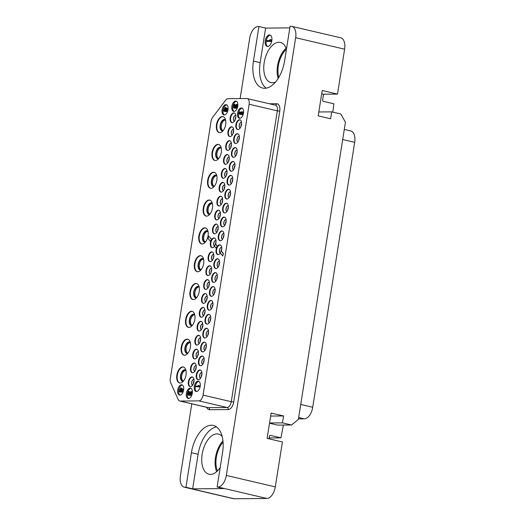 <?xml version="1.0" encoding="UTF-8"?>
<svg xmlns="http://www.w3.org/2000/svg" width="525" height="525" viewBox="0 0 525 525"><rect width="100%" height="100%" fill="white"/><g stroke="black" fill="none" stroke-linecap="round" stroke-linejoin="round"><path stroke-width="0.79" d="M191.789 403.823L180.39 475.821A11.734 6.431 -76.8 0 0 184.275 487.187A11.734 6.431 -76.8 0 0 185.128 487.279L185.948 487.272L191.422 452.721A27.871 15.277 -76.8 0 1 213.353 425.453A27.871 15.277 -76.8 0 1 222.587 452.452L217.114 487.01L217.934 487.003A11.734 6.431 -76.8 0 0 226.321 475.427L295.647 37.715A11.734 6.431 -76.8 0 0 291.762 26.342A11.734 6.431 -76.8 0 0 290.909 26.25L290.089 26.257L284.616 60.815A27.871 15.277 -76.8 0 1 262.677 88.082A27.871 15.277 -76.8 0 1 253.45 61.077L260.137 62.646A27.871 15.277 -76.8 0 0 266.182 88.167M291.762 26.342L340.732 37.813A11.734 6.431 103.2 0 1 344.617 49.179L337.503 94.106L322.212 90.523L318.202 115.868L330.625 118.775L331.715 111.864L318.819 111.976M226.321 475.427L275.29 486.892L282.404 441.971L267.12 438.388L271.13 413.05L283.553 415.958L282.457 422.868L291.539 424.994L298.364 419.429L345.437 122.24L340.797 113.991L331.715 111.864M275.29 486.892A11.734 6.431 103.2 0 1 266.903 498.468L234.098 498.75A11.734 6.431 103.2 0 1 233.244 498.658L184.275 487.187M283.382 425.066L280.967 437.85L270.513 435.402A1.175 0.971 -90.5 0 0 269.377 436.334L268.977 438.828M240.135 98.575L249.716 38.108A11.734 6.431 -76.8 0 1 258.103 26.532L258.923 26.526L253.45 61.077M280.967 437.85L269.122 437.955M291.539 424.994L277.594 425.112L269.522 423.222M283.553 415.958L270.651 416.069M282.457 422.868L269.561 422.979M337.503 94.106L323.558 94.224L321.7 93.785M332.811 112.12L333.874 103.806L323.42 101.358A1.175 0.971 -90.5 0 1 322.645 99.98L323.558 94.224M217.114 487.01L223.801 488.572L192.636 488.841L185.948 487.272M216.536 426.93A27.871 15.277 -76.8 0 0 198.109 454.283L192.636 488.841M222.187 436.511A20.626 11.307 -76.8 0 0 218.393 434.07A20.626 11.307 -76.8 0 0 216.897 433.906A20.626 11.307 -76.8 0 0 202.394 452.911A20.626 11.307 -76.8 0 0 208.989 474.233A20.626 11.307 -76.8 0 0 210.486 474.397A20.626 11.307 -76.8 0 0 220.205 467.493M222.954 440.888A20.626 11.307 -76.8 0 0 216.648 471.667M223.073 442.188A19.215 10.533 -76.8 0 0 217.455 470.905M258.923 26.526L265.611 28.087L289.833 27.884M265.611 28.087L260.137 62.646M286.479 49.028A20.626 11.307 -76.8 0 0 280.422 42.433A20.626 11.307 -76.8 0 0 278.926 42.269A20.626 11.307 -76.8 0 0 264.429 61.274A20.626 11.307 -76.8 0 0 271.018 82.596A20.626 11.307 -76.8 0 0 272.514 82.76A20.626 11.307 -76.8 0 0 275.5 82.09M267.612 46.476A5.867 3.216 -76.8 0 0 271.74 41.075A5.867 3.216 -76.8 0 0 269.863 35.004A5.867 3.216 -76.8 0 0 269.437 34.958A5.867 3.216 -76.8 0 0 265.309 40.366A5.867 3.216 -76.8 0 0 267.186 46.43A5.867 3.216 -76.8 0 0 267.612 46.476M286.145 48.136A20.626 11.307 -76.8 0 0 278.132 78.507M286.447 49.238A19.215 10.533 -76.8 0 0 278.814 77.398M270.322 35.182A5.867 3.216 -76.8 0 0 266.346 40.208A5.867 3.216 -76.8 0 0 267.678 46.476M271.642 41.501L266.214 41.37L266.346 40.51L270.434 40.471L269.837 39.618L270.67 39.605L271.267 40.464L271.13 41.331L266.214 41.37M270.67 39.605L271.845 40.425M271.13 41.331L271.655 41.449M271.267 40.464L271.819 40.596M170.317 378.525A5.867 3.216 -76.8 0 0 170.684 382.699L178.172 399.492A5.867 3.216 -76.8 0 0 179.753 401.002A5.867 3.216 -76.8 0 0 180.18 401.048L198.883 400.89A5.867 3.216 -76.8 0 0 203.077 395.102L249.145 104.252A5.867 3.216 -76.8 0 0 247.203 98.569A5.867 3.216 -76.8 0 0 246.776 98.523L228.067 98.68A5.867 3.216 -76.8 0 0 225.566 100.275L212.73 117.239A5.867 3.216 -76.8 0 0 211.037 121.432L170.317 378.525M180.154 383.047A8.216 4.502 103.2 0 1 179.557 382.981A8.216 4.502 103.2 0 1 176.932 374.489A8.216 4.502 103.2 0 1 182.707 366.923A8.216 4.502 103.2 0 1 183.304 366.988A8.216 4.502 103.2 0 1 185.929 375.48A8.216 4.502 103.2 0 1 180.154 383.047M184.557 355.228A8.216 4.502 103.2 0 1 183.96 355.163A8.216 4.502 103.2 0 1 181.335 346.671A8.216 4.502 103.2 0 1 187.11 339.104A8.216 4.502 103.2 0 1 187.707 339.17A8.216 4.502 103.2 0 1 190.332 347.662A8.216 4.502 103.2 0 1 184.557 355.228M188.967 327.41A8.216 4.502 103.2 0 1 188.37 327.344A8.216 4.502 103.2 0 1 185.745 318.852A8.216 4.502 103.2 0 1 191.52 311.286A8.216 4.502 103.2 0 1 192.117 311.351A8.216 4.502 103.2 0 1 194.742 319.843A8.216 4.502 103.2 0 1 188.967 327.41M193.371 299.591A8.216 4.502 103.2 0 1 192.773 299.526A8.216 4.502 103.2 0 1 190.148 291.034A8.216 4.502 103.2 0 1 195.923 283.467A8.216 4.502 103.2 0 1 196.521 283.533A8.216 4.502 103.2 0 1 199.146 292.025A8.216 4.502 103.2 0 1 193.371 299.591M197.774 271.773A8.216 4.502 103.2 0 1 197.177 271.707A8.216 4.502 103.2 0 1 194.552 263.215A8.216 4.502 103.2 0 1 200.327 255.649A8.216 4.502 103.2 0 1 200.924 255.714A8.216 4.502 103.2 0 1 203.549 264.206A8.216 4.502 103.2 0 1 197.774 271.773M202.184 243.961A8.216 4.502 103.2 0 1 201.587 243.895A8.216 4.502 103.2 0 1 198.962 235.397A8.216 4.502 103.2 0 1 204.737 227.83A8.216 4.502 103.2 0 1 205.334 227.896A8.216 4.502 103.2 0 1 207.959 236.388A8.216 4.502 103.2 0 1 202.184 243.961M206.588 216.143A8.216 4.502 103.2 0 1 205.99 216.077A8.216 4.502 103.2 0 1 203.365 207.585A8.216 4.502 103.2 0 1 209.14 200.012A8.216 4.502 103.2 0 1 209.738 200.077A8.216 4.502 103.2 0 1 212.363 208.569A8.216 4.502 103.2 0 1 206.588 216.143M210.991 188.324A8.216 4.502 103.2 0 1 210.4 188.258A8.216 4.502 103.2 0 1 207.775 179.767A8.216 4.502 103.2 0 1 213.55 172.193A8.216 4.502 103.2 0 1 214.141 172.259A8.216 4.502 103.2 0 1 216.766 180.751A8.216 4.502 103.2 0 1 210.991 188.324M215.401 160.506A8.216 4.502 103.2 0 1 214.804 160.44A8.216 4.502 103.2 0 1 212.179 151.948A8.216 4.502 103.2 0 1 217.954 144.375A8.216 4.502 103.2 0 1 218.551 144.441A8.216 4.502 103.2 0 1 221.176 152.939A8.216 4.502 103.2 0 1 215.401 160.506M219.804 132.687A8.216 4.502 103.2 0 1 219.207 132.622A8.216 4.502 103.2 0 1 216.582 124.13A8.216 4.502 103.2 0 1 222.357 116.563A8.216 4.502 103.2 0 1 222.954 116.629A8.216 4.502 103.2 0 1 225.579 125.121A8.216 4.502 103.2 0 1 219.804 132.687M208.176 256.791A4.987 2.737 103.2 0 1 212.1 251.908A4.987 2.737 103.2 0 1 213.754 256.745A4.987 2.737 103.2 0 1 209.829 261.621A4.987 2.737 103.2 0 1 208.176 256.791M213.905 263.642A4.987 2.737 103.2 0 1 217.829 258.766A4.987 2.737 103.2 0 1 219.483 263.596A4.987 2.737 103.2 0 1 215.558 268.472A4.987 2.737 103.2 0 1 213.905 263.642M205.977 270.67A4.987 2.737 103.2 0 1 209.902 265.788A4.987 2.737 103.2 0 1 211.555 270.624A4.987 2.737 103.2 0 1 207.631 275.5A4.987 2.737 103.2 0 1 205.977 270.67M211.706 277.522A4.987 2.737 103.2 0 1 215.631 272.646A4.987 2.737 103.2 0 1 217.284 277.476A4.987 2.737 103.2 0 1 213.36 282.358A4.987 2.737 103.2 0 1 211.706 277.522M203.779 284.55A4.987 2.737 103.2 0 1 207.703 279.674A4.987 2.737 103.2 0 1 209.357 284.504A4.987 2.737 103.2 0 1 205.433 289.38A4.987 2.737 103.2 0 1 203.779 284.55M209.501 291.46A4.987 2.737 103.2 0 1 213.426 286.584A4.987 2.737 103.2 0 1 215.079 291.414A4.987 2.737 103.2 0 1 211.148 296.29A4.987 2.737 103.2 0 1 209.501 291.46M201.574 298.489A4.987 2.737 103.2 0 1 205.498 293.606A4.987 2.737 103.2 0 1 207.152 298.443A4.987 2.737 103.2 0 1 203.221 303.319A4.987 2.737 103.2 0 1 201.574 298.489M207.303 305.34A4.987 2.737 103.2 0 1 211.227 300.464A4.987 2.737 103.2 0 1 212.881 305.294A4.987 2.737 103.2 0 1 208.95 310.17A4.987 2.737 103.2 0 1 207.303 305.34M199.375 312.368A4.987 2.737 103.2 0 1 203.3 307.486A4.987 2.737 103.2 0 1 204.953 312.322A4.987 2.737 103.2 0 1 201.023 317.198A4.987 2.737 103.2 0 1 199.375 312.368M205.091 319.279A4.987 2.737 103.2 0 1 209.022 314.396A4.987 2.737 103.2 0 1 210.669 319.233A4.987 2.737 103.2 0 1 206.745 324.109A4.987 2.737 103.2 0 1 205.091 319.279M197.177 326.248A4.987 2.737 103.2 0 1 201.101 321.366A4.987 2.737 103.2 0 1 202.755 326.202A4.987 2.737 103.2 0 1 198.824 331.078A4.987 2.737 103.2 0 1 197.177 326.248M202.893 333.158A4.987 2.737 103.2 0 1 206.824 328.283A4.987 2.737 103.2 0 1 208.471 333.113A4.987 2.737 103.2 0 1 204.547 337.988A4.987 2.737 103.2 0 1 202.893 333.158M194.965 340.187A4.987 2.737 103.2 0 1 198.896 335.304A4.987 2.737 103.2 0 1 200.543 340.141A4.987 2.737 103.2 0 1 196.619 345.017A4.987 2.737 103.2 0 1 194.965 340.187M200.694 347.038A4.987 2.737 103.2 0 1 204.625 342.162A4.987 2.737 103.2 0 1 206.273 346.992A4.987 2.737 103.2 0 1 202.348 351.868A4.987 2.737 103.2 0 1 200.694 347.038M192.767 354.067A4.987 2.737 103.2 0 1 196.698 349.184A4.987 2.737 103.2 0 1 198.345 354.021A4.987 2.737 103.2 0 1 194.421 358.897A4.987 2.737 103.2 0 1 192.767 354.067M198.496 360.918A4.987 2.737 103.2 0 1 202.427 356.042A4.987 2.737 103.2 0 1 204.074 360.872A4.987 2.737 103.2 0 1 200.15 365.748A4.987 2.737 103.2 0 1 198.496 360.918M190.568 367.946A4.987 2.737 103.2 0 1 194.499 363.064A4.987 2.737 103.2 0 1 196.147 367.9A4.987 2.737 103.2 0 1 192.222 372.776A4.987 2.737 103.2 0 1 190.568 367.946M196.291 374.857A4.987 2.737 103.2 0 1 200.215 369.974A4.987 2.737 103.2 0 1 201.869 374.811A4.987 2.737 103.2 0 1 197.945 379.687A4.987 2.737 103.2 0 1 196.291 374.857M188.37 381.826A4.987 2.737 103.2 0 1 192.301 376.95A4.987 2.737 103.2 0 1 193.948 381.78A4.987 2.737 103.2 0 1 190.024 386.656A4.987 2.737 103.2 0 1 188.37 381.826M218.302 235.882A4.987 2.737 103.2 0 1 222.226 231.007A4.987 2.737 103.2 0 1 223.88 235.837A4.987 2.737 103.2 0 1 219.955 240.713A4.987 2.737 103.2 0 1 218.302 235.882M212.579 228.972A4.987 2.737 103.2 0 1 216.51 224.09A4.987 2.737 103.2 0 1 218.157 228.926A4.987 2.737 103.2 0 1 214.233 233.802A4.987 2.737 103.2 0 1 212.579 228.972M220.5 222.003A4.987 2.737 103.2 0 1 224.424 217.12A4.987 2.737 103.2 0 1 226.078 221.957A4.987 2.737 103.2 0 1 222.154 226.833A4.987 2.737 103.2 0 1 220.5 222.003M214.777 215.093A4.987 2.737 103.2 0 1 218.708 210.21A4.987 2.737 103.2 0 1 220.356 215.047A4.987 2.737 103.2 0 1 216.431 219.923A4.987 2.737 103.2 0 1 214.777 215.093M222.705 208.064A4.987 2.737 103.2 0 1 226.636 203.188A4.987 2.737 103.2 0 1 228.283 208.018A4.987 2.737 103.2 0 1 224.359 212.894A4.987 2.737 103.2 0 1 222.705 208.064M216.989 201.154A4.987 2.737 103.2 0 1 220.913 196.278A4.987 2.737 103.2 0 1 222.567 201.108A4.987 2.737 103.2 0 1 218.643 205.984A4.987 2.737 103.2 0 1 216.989 201.154M224.903 194.184A4.987 2.737 103.2 0 1 228.834 189.308A4.987 2.737 103.2 0 1 230.482 194.138A4.987 2.737 103.2 0 1 226.557 199.014A4.987 2.737 103.2 0 1 224.903 194.184M219.188 187.274A4.987 2.737 103.2 0 1 223.112 182.392A4.987 2.737 103.2 0 1 224.766 187.228A4.987 2.737 103.2 0 1 220.841 192.104A4.987 2.737 103.2 0 1 219.188 187.274M227.115 180.246A4.987 2.737 103.2 0 1 231.039 175.37A4.987 2.737 103.2 0 1 232.693 180.2A4.987 2.737 103.2 0 1 228.769 185.082A4.987 2.737 103.2 0 1 227.115 180.246M221.386 173.394A4.987 2.737 103.2 0 1 225.31 168.512A4.987 2.737 103.2 0 1 226.964 173.348A4.987 2.737 103.2 0 1 223.033 178.224A4.987 2.737 103.2 0 1 221.386 173.394M229.313 166.366A4.987 2.737 103.2 0 1 233.238 161.49A4.987 2.737 103.2 0 1 234.892 166.32A4.987 2.737 103.2 0 1 230.967 171.196A4.987 2.737 103.2 0 1 229.313 166.366M223.591 159.456A4.987 2.737 103.2 0 1 227.515 154.58A4.987 2.737 103.2 0 1 229.169 159.41A4.987 2.737 103.2 0 1 225.245 164.286A4.987 2.737 103.2 0 1 223.591 159.456M231.512 152.486A4.987 2.737 103.2 0 1 235.436 147.61A4.987 2.737 103.2 0 1 237.09 152.44A4.987 2.737 103.2 0 1 233.166 157.316A4.987 2.737 103.2 0 1 231.512 152.486M225.789 145.576A4.987 2.737 103.2 0 1 229.714 140.7A4.987 2.737 103.2 0 1 231.368 145.53A4.987 2.737 103.2 0 1 227.443 150.406A4.987 2.737 103.2 0 1 225.789 145.576M233.71 138.607A4.987 2.737 103.2 0 1 237.635 133.724A4.987 2.737 103.2 0 1 239.288 138.561A4.987 2.737 103.2 0 1 235.364 143.437A4.987 2.737 103.2 0 1 233.71 138.607M227.988 131.696A4.987 2.737 103.2 0 1 231.912 126.814A4.987 2.737 103.2 0 1 233.566 131.65A4.987 2.737 103.2 0 1 229.642 136.526A4.987 2.737 103.2 0 1 227.988 131.696M235.915 124.668A4.987 2.737 103.2 0 1 239.84 119.792A4.987 2.737 103.2 0 1 241.493 124.622A4.987 2.737 103.2 0 1 237.569 129.498A4.987 2.737 103.2 0 1 235.915 124.668M230.186 117.817A4.987 2.737 103.2 0 1 234.111 112.934A4.987 2.737 103.2 0 1 235.764 117.771A4.987 2.737 103.2 0 1 231.84 122.647A4.987 2.737 103.2 0 1 230.186 117.817M233.979 111.457A5.283 2.894 -76.8 0 0 237.694 106.595A5.283 2.894 -76.8 0 0 236.007 101.135A5.283 2.894 -76.8 0 0 235.62 101.089A5.283 2.894 -76.8 0 0 231.906 105.958A5.283 2.894 -76.8 0 0 233.599 111.412A5.283 2.894 -76.8 0 0 233.979 111.457M224.247 114.988A5.283 2.894 -76.8 0 0 227.962 110.125A5.283 2.894 -76.8 0 0 226.268 104.665A5.283 2.894 -76.8 0 0 225.888 104.626A5.283 2.894 -76.8 0 0 222.173 109.489A5.283 2.894 -76.8 0 0 223.86 114.949A5.283 2.894 -76.8 0 0 224.247 114.988M239.708 118.309A5.283 2.894 -76.8 0 0 243.423 113.446A5.283 2.894 -76.8 0 0 241.736 107.986A5.283 2.894 -76.8 0 0 241.349 107.94A5.283 2.894 -76.8 0 0 237.641 112.809A5.283 2.894 -76.8 0 0 239.328 118.269A5.283 2.894 -76.8 0 0 239.708 118.309M188.514 398.508A5.283 2.894 -76.8 0 0 192.229 393.638A5.283 2.894 -76.8 0 0 190.542 388.178A5.283 2.894 -76.8 0 0 190.155 388.139A5.283 2.894 -76.8 0 0 186.447 393.002A5.283 2.894 -76.8 0 0 188.134 398.462A5.283 2.894 -76.8 0 0 188.514 398.508M196.435 391.538A5.283 2.894 -76.8 0 0 200.15 386.669A5.283 2.894 -76.8 0 0 198.457 381.209A5.283 2.894 -76.8 0 0 198.076 381.17A5.283 2.894 -76.8 0 0 194.362 386.033A5.283 2.894 -76.8 0 0 196.048 391.492A5.283 2.894 -76.8 0 0 196.435 391.538M179.878 395.128A5.283 2.894 -76.8 0 0 183.593 390.265A5.283 2.894 -76.8 0 0 181.899 384.805A5.283 2.894 -76.8 0 0 181.519 384.759A5.283 2.894 -76.8 0 0 177.804 389.629A5.283 2.894 -76.8 0 0 179.491 395.089A5.283 2.894 -76.8 0 0 179.878 395.128M214.574 246.304A4.987 2.737 103.2 0 1 212.034 247.682A4.987 2.737 103.2 0 1 210.381 242.852A4.987 2.737 103.2 0 1 210.709 241.487L210.473 241.428A4.987 2.737 103.2 0 1 211.444 239.426L208.537 235.974L208.117 238.632L210.473 241.428M220.343 253.148A4.987 2.737 103.2 0 1 217.757 254.592A4.987 2.737 103.2 0 1 216.103 249.762A4.987 2.737 103.2 0 1 216.457 248.312L216.221 248.253A4.987 2.737 103.2 0 1 217.206 246.271L215.394 244.118A4.987 2.737 103.2 0 1 214.423 246.12L216.221 248.253M222.731 255.983L223.394 253.385L221.143 250.943A4.987 2.737 103.2 0 1 220.192 252.965L222.731 255.983L223.151 253.332L221.143 250.943M208.537 235.974L211.68 239.479A4.987 2.737 103.2 0 1 214.312 237.976A4.987 2.737 103.2 0 1 215.959 242.806A4.987 2.737 103.2 0 1 215.631 244.171L217.448 246.323A4.987 2.737 103.2 0 1 220.027 244.886A4.987 2.737 103.2 0 1 221.681 249.716A4.987 2.737 103.2 0 1 221.379 250.996M179.799 383.027A8.216 4.502 103.2 0 1 177.457 374.384A8.216 4.502 103.2 0 1 183.186 367.034A8.216 4.502 -76.8 0 1 183.54 367.054M185.889 370.191A5.867 3.216 -76.8 0 0 184.728 369.784A5.867 3.216 103.2 0 0 180.534 375.572A5.867 3.216 103.2 0 0 182.903 381.301A5.867 3.216 -76.8 0 0 183.297 381.262M186.04 370.886A5.427 2.973 -76.8 0 0 185.056 370.256A5.427 2.973 -76.8 0 0 184.662 370.217A5.427 2.973 103.2 0 0 180.843 375.217A5.427 2.973 103.2 0 0 182.582 380.828A5.427 2.973 103.2 0 0 182.976 380.868A5.427 2.973 -76.8 0 0 183.743 380.704M183.074 380.868A5.427 2.973 103.2 0 1 181.88 375.086A5.427 2.973 103.2 0 1 185.515 370.447M298.449 418.884L304.336 418.832A11.734 6.431 -76.8 0 0 312.723 407.262L354.683 142.327A11.734 6.431 -76.8 0 0 350.798 130.961L344.295 129.439M231.453 144.749A2.789 1.529 103.2 0 0 230.843 146.462A2.789 1.529 -76.8 0 0 230.797 147.551M231.42 143.358A2.789 1.529 103.2 0 0 231.368 143.345A2.789 1.529 103.2 0 0 229.169 146.068A2.789 1.529 -76.8 0 0 230.094 148.772A2.789 1.529 -76.8 0 0 230.153 148.778M231.4 143.2A2.933 1.608 103.2 0 0 229.09 146.068A2.933 1.608 -76.8 0 0 230.062 148.91M229.95 140.772A4.987 2.737 103.2 0 0 226.268 145.688A4.987 2.737 -76.8 0 0 227.686 150.445M233.651 130.869A2.789 1.529 103.2 0 0 233.041 132.582A2.789 1.529 -76.8 0 0 232.995 133.672M233.618 129.478A2.789 1.529 103.2 0 0 233.566 129.465A2.789 1.529 103.2 0 0 231.368 132.188A2.789 1.529 -76.8 0 0 232.293 134.892A2.789 1.529 -76.8 0 0 232.352 134.899M233.599 129.321A2.933 1.608 103.2 0 0 231.289 132.188A2.933 1.608 -76.8 0 0 232.26 135.03M232.148 126.893A4.987 2.737 103.2 0 0 228.467 131.808A4.987 2.737 -76.8 0 0 229.884 136.566M227.049 172.567A2.789 1.529 103.2 0 0 226.439 174.28A2.789 1.529 -76.8 0 0 226.393 175.37M227.017 171.176A2.789 1.529 103.2 0 0 226.957 171.163A2.789 1.529 103.2 0 0 224.766 173.887A2.789 1.529 -76.8 0 0 225.691 176.59A2.789 1.529 -76.8 0 0 225.743 176.597M226.997 171.019A2.933 1.608 103.2 0 0 224.68 173.887A2.933 1.608 -76.8 0 0 225.658 176.728M225.547 168.591A4.987 2.737 103.2 0 0 221.865 173.506A4.987 2.737 -76.8 0 0 223.282 178.264M229.254 158.629A2.789 1.529 103.2 0 0 228.644 160.342A2.789 1.529 -76.8 0 0 228.598 161.431M229.222 157.237A2.789 1.529 103.2 0 0 229.169 157.224A2.789 1.529 103.2 0 0 226.971 159.948A2.789 1.529 -76.8 0 0 227.896 162.652A2.789 1.529 -76.8 0 0 227.955 162.658M229.202 157.08A2.933 1.608 103.2 0 0 226.892 159.948A2.933 1.608 -76.8 0 0 227.863 162.796M227.752 154.652A4.987 2.737 103.2 0 0 224.07 159.567A4.987 2.737 -76.8 0 0 225.488 164.325M218.249 228.145A2.789 1.529 103.2 0 0 217.632 229.858A2.789 1.529 -76.8 0 0 217.593 230.948M218.216 226.754A2.789 1.529 103.2 0 0 218.157 226.741A2.789 1.529 103.2 0 0 215.965 229.464A2.789 1.529 -76.8 0 0 216.884 232.168A2.789 1.529 -76.8 0 0 216.943 232.175M218.19 226.597A2.933 1.608 103.2 0 0 215.88 229.464A2.933 1.608 -76.8 0 0 216.851 232.306M216.74 224.168A4.987 2.737 103.2 0 0 213.058 229.084A4.987 2.737 -76.8 0 0 214.476 233.842M220.448 214.266A2.789 1.529 103.2 0 0 219.831 215.978A2.789 1.529 -76.8 0 0 219.791 217.068M220.415 212.874A2.789 1.529 103.2 0 0 220.356 212.861A2.789 1.529 103.2 0 0 218.164 215.585A2.789 1.529 -76.8 0 0 219.082 218.288A2.789 1.529 -76.8 0 0 219.142 218.295M220.388 212.717A2.933 1.608 103.2 0 0 218.078 215.585A2.933 1.608 -76.8 0 0 219.05 218.426M218.938 210.289A4.987 2.737 103.2 0 0 215.257 215.204A4.987 2.737 -76.8 0 0 216.674 219.962M209.442 283.723A2.789 1.529 103.2 0 0 208.832 285.436A2.789 1.529 -76.8 0 0 208.786 286.525M209.409 282.332A2.789 1.529 103.2 0 0 209.35 282.319A2.789 1.529 103.2 0 0 207.158 285.042A2.789 1.529 -76.8 0 0 208.084 287.746A2.789 1.529 -76.8 0 0 208.143 287.752M209.39 282.174A2.933 1.608 103.2 0 0 207.08 285.042A2.933 1.608 -76.8 0 0 208.051 287.884M207.939 279.746A4.987 2.737 103.2 0 0 204.258 284.662A4.987 2.737 -76.8 0 0 205.675 289.419M211.641 269.843A2.789 1.529 103.2 0 0 211.03 271.556A2.789 1.529 -76.8 0 0 210.984 272.646M211.608 268.452A2.789 1.529 103.2 0 0 211.549 268.439A2.789 1.529 103.2 0 0 209.357 271.162A2.789 1.529 -76.8 0 0 210.282 273.866A2.789 1.529 -76.8 0 0 210.341 273.873M211.588 268.295A2.933 1.608 103.2 0 0 209.278 271.162A2.933 1.608 -76.8 0 0 210.249 274.004M210.138 265.867A4.987 2.737 103.2 0 0 206.456 270.782A4.987 2.737 -76.8 0 0 207.874 275.54M200.635 339.36A2.789 1.529 103.2 0 0 200.018 341.073A2.789 1.529 -76.8 0 0 199.979 342.162M200.602 337.969A2.789 1.529 103.2 0 0 200.543 337.949A2.789 1.529 103.2 0 0 198.345 340.679A2.789 1.529 -76.8 0 0 199.27 343.376A2.789 1.529 -76.8 0 0 199.329 343.389M200.576 337.811A2.933 1.608 103.2 0 0 198.266 340.679A2.933 1.608 -76.8 0 0 199.238 343.521M199.126 335.383A4.987 2.737 103.2 0 0 195.444 340.298A4.987 2.737 -76.8 0 0 196.862 345.056M202.84 325.421A2.789 1.529 103.2 0 0 202.23 327.134A2.789 1.529 -76.8 0 0 202.184 328.223M202.808 324.03A2.789 1.529 103.2 0 0 202.748 324.017A2.789 1.529 103.2 0 0 200.557 326.74A2.789 1.529 -76.8 0 0 201.475 329.444A2.789 1.529 -76.8 0 0 201.534 329.451M202.788 323.873A2.933 1.608 103.2 0 0 200.471 326.74A2.933 1.608 -76.8 0 0 201.449 329.582M201.338 321.444A4.987 2.737 103.2 0 0 197.656 326.36A4.987 2.737 -76.8 0 0 199.067 331.118M196.238 367.119A2.789 1.529 103.2 0 0 195.622 368.832A2.789 1.529 -76.8 0 0 195.582 369.922M196.206 365.728A2.789 1.529 103.2 0 0 196.147 365.715A2.789 1.529 103.2 0 0 193.948 368.438A2.789 1.529 -76.8 0 0 194.873 371.142A2.789 1.529 -76.8 0 0 194.933 371.149M196.179 365.571A2.933 1.608 103.2 0 0 193.869 368.438A2.933 1.608 -76.8 0 0 194.841 371.28M194.729 363.142A4.987 2.737 103.2 0 0 191.048 368.058A4.987 2.737 -76.8 0 0 192.465 372.816M198.437 353.24A2.789 1.529 103.2 0 0 197.82 354.952A2.789 1.529 -76.8 0 0 197.781 356.042M198.404 351.848A2.789 1.529 103.2 0 0 198.345 351.835A2.789 1.529 103.2 0 0 196.147 354.559A2.789 1.529 -76.8 0 0 197.072 357.262A2.789 1.529 -76.8 0 0 197.131 357.269M198.378 351.691A2.933 1.608 103.2 0 0 196.068 354.559A2.933 1.608 -76.8 0 0 197.039 357.4M196.927 349.263A4.987 2.737 103.2 0 0 193.246 354.178A4.987 2.737 -76.8 0 0 194.663 358.936M187.484 353.049A5.427 2.973 103.2 0 1 186.283 347.268A5.427 2.973 103.2 0 1 189.925 342.628M188.147 352.885A5.427 2.973 -76.8 0 1 187.379 353.056A5.427 2.973 103.2 0 1 186.985 353.01A5.427 2.973 103.2 0 1 185.253 347.399A5.427 2.973 103.2 0 1 189.066 342.398A5.427 2.973 -76.8 0 1 189.459 342.444A5.427 2.973 -76.8 0 1 190.444 343.068M187.701 353.443A5.867 3.216 -76.8 0 1 187.313 353.483A5.867 3.216 103.2 0 1 184.944 347.753A5.867 3.216 103.2 0 1 189.138 341.965A5.867 3.216 -76.8 0 1 190.293 342.372M184.203 355.208A8.216 4.502 103.2 0 1 181.86 346.566A8.216 4.502 103.2 0 1 187.589 339.216A8.216 4.502 -76.8 0 1 187.943 339.235M191.887 325.231A5.427 2.973 103.2 0 1 190.687 319.456A5.427 2.973 103.2 0 1 194.329 314.81M192.55 325.067A5.427 2.973 -76.8 0 1 191.789 325.238A5.427 2.973 103.2 0 1 191.395 325.192A5.427 2.973 103.2 0 1 189.656 319.581A5.427 2.973 103.2 0 1 193.476 314.58A5.427 2.973 -76.8 0 1 193.869 314.626A5.427 2.973 -76.8 0 1 194.854 315.249M192.111 325.625A5.867 3.216 -76.8 0 1 191.717 325.664A5.867 3.216 103.2 0 1 189.348 319.935A5.867 3.216 103.2 0 1 193.541 314.147A5.867 3.216 -76.8 0 1 194.703 314.554M188.613 327.39A8.216 4.502 103.2 0 1 186.263 318.747A8.216 4.502 103.2 0 1 191.999 311.397A8.216 4.502 -76.8 0 1 192.347 311.417M196.291 297.412A5.427 2.973 103.2 0 1 195.097 291.637A5.427 2.973 103.2 0 1 198.732 286.991M196.96 297.248A5.427 2.973 -76.8 0 1 196.192 297.419A5.427 2.973 103.2 0 1 195.799 297.373A5.427 2.973 103.2 0 1 194.066 291.762A5.427 2.973 103.2 0 1 197.879 286.762A5.427 2.973 -76.8 0 1 198.273 286.808A5.427 2.973 -76.8 0 1 199.257 287.431M196.514 297.806A5.867 3.216 -76.8 0 1 196.127 297.852A5.867 3.216 103.2 0 1 193.758 292.117A5.867 3.216 103.2 0 1 197.951 286.328A5.867 3.216 -76.8 0 1 199.106 286.735M193.016 299.572A8.216 4.502 103.2 0 1 190.673 290.929A8.216 4.502 103.2 0 1 196.402 283.579A8.216 4.502 -76.8 0 1 196.757 283.598M200.701 269.594A5.427 2.973 103.2 0 1 199.5 263.819A5.427 2.973 103.2 0 1 203.142 259.173M201.364 269.43A5.427 2.973 -76.8 0 1 200.596 269.601A5.427 2.973 103.2 0 1 200.202 269.555A5.427 2.973 103.2 0 1 198.47 263.944A5.427 2.973 103.2 0 1 202.282 258.943A5.427 2.973 -76.8 0 1 202.676 258.989A5.427 2.973 -76.8 0 1 203.661 259.613M200.924 269.988A5.867 3.216 -76.8 0 1 200.53 270.034A5.867 3.216 103.2 0 1 198.161 264.298A5.867 3.216 103.2 0 1 202.355 258.51A5.867 3.216 -76.8 0 1 203.516 258.917M197.42 271.753A8.216 4.502 103.2 0 1 195.077 263.11A8.216 4.502 103.2 0 1 200.806 255.76A8.216 4.502 -76.8 0 1 201.16 255.78M205.104 241.776A5.427 2.973 103.2 0 1 203.91 236.001A5.427 2.973 103.2 0 1 207.546 231.354M205.767 241.612A5.427 2.973 -76.8 0 1 205.006 241.782A5.427 2.973 103.2 0 1 204.612 241.736A5.427 2.973 103.2 0 1 202.873 236.125A5.427 2.973 103.2 0 1 206.692 231.125A5.427 2.973 -76.8 0 1 207.086 231.171A5.427 2.973 -76.8 0 1 208.071 231.794M205.327 242.169A5.867 3.216 -76.8 0 1 204.934 242.215A5.867 3.216 103.2 0 1 202.565 236.48A5.867 3.216 103.2 0 1 206.758 230.692A5.867 3.216 -76.8 0 1 207.92 231.098M201.83 243.935A8.216 4.502 103.2 0 1 199.48 235.292A8.216 4.502 103.2 0 1 205.216 227.942A8.216 4.502 -76.8 0 1 205.57 227.968M209.508 213.957A5.427 2.973 103.2 0 1 208.313 208.182A5.427 2.973 103.2 0 1 211.949 203.536M210.177 213.793A5.427 2.973 -76.8 0 1 209.409 213.964A5.427 2.973 103.2 0 1 209.016 213.918A5.427 2.973 103.2 0 1 207.283 208.307A5.427 2.973 103.2 0 1 211.096 203.306A5.427 2.973 -76.8 0 1 211.49 203.352A5.427 2.973 -76.8 0 1 212.474 203.976M209.731 214.351A5.867 3.216 -76.8 0 1 209.344 214.397A5.867 3.216 103.2 0 1 206.975 208.661A5.867 3.216 103.2 0 1 211.168 202.88A5.867 3.216 -76.8 0 1 212.323 203.287M206.233 216.116A8.216 4.502 103.2 0 1 203.89 207.473A8.216 4.502 103.2 0 1 209.619 200.123A8.216 4.502 -76.8 0 1 209.974 200.15M213.918 186.145A5.427 2.973 103.2 0 1 212.717 180.364A5.427 2.973 103.2 0 1 216.359 175.718M214.581 185.981A5.427 2.973 -76.8 0 1 213.813 186.145A5.427 2.973 103.2 0 1 213.419 186.099A5.427 2.973 103.2 0 1 211.687 180.488A5.427 2.973 103.2 0 1 215.506 175.488A5.427 2.973 -76.8 0 1 215.9 175.534A5.427 2.973 -76.8 0 1 216.884 176.164M214.141 186.532A5.867 3.216 -76.8 0 1 213.747 186.578A5.867 3.216 103.2 0 1 211.378 180.849A5.867 3.216 103.2 0 1 215.572 175.061A5.867 3.216 -76.8 0 1 216.733 175.468M210.637 188.298A8.216 4.502 103.2 0 1 208.294 179.655A8.216 4.502 103.2 0 1 214.023 172.305A8.216 4.502 -76.8 0 1 214.377 172.331M218.321 158.327A5.427 2.973 103.2 0 1 217.127 152.545A5.427 2.973 103.2 0 1 220.762 147.899M218.991 158.163A5.427 2.973 -76.8 0 1 218.223 158.327A5.427 2.973 103.2 0 1 217.829 158.287A5.427 2.973 103.2 0 1 216.097 152.677A5.427 2.973 103.2 0 1 219.909 147.676A5.427 2.973 -76.8 0 1 220.303 147.715A5.427 2.973 -76.8 0 1 221.287 148.345M218.544 158.714A5.867 3.216 -76.8 0 1 218.151 158.76A5.867 3.216 103.2 0 1 215.782 153.031A5.867 3.216 103.2 0 1 219.975 147.243A5.867 3.216 -76.8 0 1 221.137 147.65M215.047 160.486A8.216 4.502 103.2 0 1 212.704 151.837A8.216 4.502 103.2 0 1 218.433 144.493A8.216 4.502 -76.8 0 1 218.787 144.513M222.731 130.508A5.427 2.973 103.2 0 1 221.53 124.727A5.427 2.973 103.2 0 1 225.173 120.081M223.394 130.344A5.427 2.973 -76.8 0 1 222.626 130.508A5.427 2.973 103.2 0 1 222.232 130.469A5.427 2.973 103.2 0 1 220.5 124.858A5.427 2.973 103.2 0 1 224.313 119.857A5.427 2.973 -76.8 0 1 224.707 119.897A5.427 2.973 -76.8 0 1 225.691 120.527M222.954 130.902A5.867 3.216 -76.8 0 1 222.561 130.942A5.867 3.216 103.2 0 1 220.192 125.213A5.867 3.216 103.2 0 1 224.385 119.424A5.867 3.216 -76.8 0 1 225.54 119.831M219.45 132.667A8.216 4.502 103.2 0 1 217.107 124.018A8.216 4.502 103.2 0 1 222.836 116.675A8.216 4.502 -76.8 0 1 223.191 116.694M221.767 248.935A2.789 1.529 103.2 0 0 221.156 250.648A2.789 1.529 -76.8 0 0 221.11 251.042M221.734 247.544A2.789 1.529 103.2 0 0 221.681 247.531A2.789 1.529 103.2 0 0 219.483 250.254A2.789 1.529 -76.8 0 0 220.238 252.899M221.714 247.387A2.933 1.608 103.2 0 0 219.404 250.254A2.933 1.608 -76.8 0 0 220.277 253.07M220.264 244.958A4.987 2.737 103.2 0 0 216.582 249.874A4.987 2.737 -76.8 0 0 218 254.632M215.631 244.171L215.394 244.118A2.789 1.529 -76.8 0 1 215.434 243.738A2.789 1.529 103.2 0 1 216.051 242.025M214.541 238.048A4.987 2.737 103.2 0 0 210.86 242.963A4.987 2.737 -76.8 0 0 212.277 247.721M214.436 246.107A2.933 1.608 -76.8 0 1 213.682 243.344A2.933 1.608 103.2 0 1 215.992 240.476M214.515 245.989A2.789 1.529 -76.8 0 1 213.767 243.344A2.789 1.529 103.2 0 1 215.959 240.621A2.789 1.529 103.2 0 1 216.018 240.634M213.839 255.964A2.789 1.529 103.2 0 0 213.229 257.677A2.789 1.529 -76.8 0 0 213.183 258.766M213.806 254.573A2.789 1.529 103.2 0 0 213.747 254.559A2.789 1.529 103.2 0 0 211.555 257.283A2.789 1.529 -76.8 0 0 212.481 259.987A2.789 1.529 -76.8 0 0 212.54 259.993M213.787 254.415A2.933 1.608 103.2 0 0 211.477 257.283A2.933 1.608 -76.8 0 0 212.448 260.124M212.336 251.987A4.987 2.737 103.2 0 0 208.655 256.902A4.987 2.737 -76.8 0 0 210.072 261.66M219.568 262.815A2.789 1.529 103.2 0 0 218.958 264.528A2.789 1.529 -76.8 0 0 218.912 265.617M219.535 261.424A2.789 1.529 103.2 0 0 219.483 261.411A2.789 1.529 103.2 0 0 217.284 264.134A2.789 1.529 -76.8 0 0 218.21 266.838A2.789 1.529 -76.8 0 0 218.269 266.851M219.516 261.266A2.933 1.608 103.2 0 0 217.206 264.134A2.933 1.608 -76.8 0 0 218.177 266.982M218.065 258.838A4.987 2.737 103.2 0 0 214.384 263.753A4.987 2.737 -76.8 0 0 215.801 268.511M217.37 276.695A2.789 1.529 103.2 0 0 216.759 278.408A2.789 1.529 -76.8 0 0 216.713 279.497M217.337 275.303A2.789 1.529 103.2 0 0 217.284 275.29A2.789 1.529 103.2 0 0 215.086 278.014A2.789 1.529 -76.8 0 0 216.011 280.717A2.789 1.529 -76.8 0 0 216.07 280.731M217.317 275.146A2.933 1.608 103.2 0 0 215.007 278.014A2.933 1.608 -76.8 0 0 215.978 280.862M215.867 272.718A4.987 2.737 103.2 0 0 212.185 277.633A4.987 2.737 -76.8 0 0 213.603 282.391M215.165 290.633A2.789 1.529 103.2 0 0 214.554 292.346A2.789 1.529 -76.8 0 0 214.508 293.436M215.132 289.242A2.789 1.529 103.2 0 0 215.073 289.229A2.789 1.529 103.2 0 0 212.881 291.952A2.789 1.529 -76.8 0 0 213.8 294.656A2.789 1.529 -76.8 0 0 213.859 294.663M215.112 289.085A2.933 1.608 103.2 0 0 212.796 291.952A2.933 1.608 -76.8 0 0 213.773 294.801M213.662 286.657A4.987 2.737 103.2 0 0 209.98 291.572A4.987 2.737 -76.8 0 0 211.398 296.33M207.237 297.662A2.789 1.529 103.2 0 0 206.627 299.375A2.789 1.529 -76.8 0 0 206.581 300.464M207.204 296.271A2.789 1.529 103.2 0 0 207.145 296.257A2.789 1.529 103.2 0 0 204.953 298.981A2.789 1.529 -76.8 0 0 205.872 301.678A2.789 1.529 -76.8 0 0 205.931 301.691M207.185 296.113A2.933 1.608 103.2 0 0 204.868 298.981A2.933 1.608 -76.8 0 0 205.846 301.822M205.734 293.685A4.987 2.737 103.2 0 0 202.053 298.6A4.987 2.737 -76.8 0 0 203.464 303.358M212.966 304.513A2.789 1.529 103.2 0 0 212.356 306.226A2.789 1.529 -76.8 0 0 212.31 307.315M212.933 303.122A2.789 1.529 103.2 0 0 212.874 303.109A2.789 1.529 103.2 0 0 210.683 305.832A2.789 1.529 -76.8 0 0 211.601 308.536A2.789 1.529 -76.8 0 0 211.66 308.543M212.914 302.964A2.933 1.608 103.2 0 0 210.597 305.832A2.933 1.608 -76.8 0 0 211.575 308.68M211.463 300.536A4.987 2.737 103.2 0 0 207.782 305.452A4.987 2.737 -76.8 0 0 209.199 310.209M205.039 311.542A2.789 1.529 103.2 0 0 204.428 313.254A2.789 1.529 -76.8 0 0 204.382 314.344M205.006 310.15A2.789 1.529 103.2 0 0 204.947 310.137A2.789 1.529 103.2 0 0 202.755 312.861A2.789 1.529 -76.8 0 0 203.674 315.564A2.789 1.529 -76.8 0 0 203.733 315.571M204.986 309.993A2.933 1.608 103.2 0 0 202.67 312.861A2.933 1.608 -76.8 0 0 203.648 315.702M203.536 307.565A4.987 2.737 103.2 0 0 199.854 312.48A4.987 2.737 -76.8 0 0 201.265 317.238M210.761 318.452A2.789 1.529 103.2 0 0 210.144 320.165A2.789 1.529 -76.8 0 0 210.105 321.254M210.728 317.061A2.789 1.529 103.2 0 0 210.669 317.048A2.789 1.529 103.2 0 0 208.471 319.771A2.789 1.529 -76.8 0 0 209.396 322.475A2.789 1.529 -76.8 0 0 209.455 322.481M210.702 316.903A2.933 1.608 103.2 0 0 208.392 319.771A2.933 1.608 -76.8 0 0 209.363 322.613M209.252 314.475A4.987 2.737 103.2 0 0 205.57 319.39A4.987 2.737 -76.8 0 0 206.988 324.148M208.563 332.332A2.789 1.529 103.2 0 0 207.946 334.044A2.789 1.529 -76.8 0 0 207.907 335.134M208.53 330.94A2.789 1.529 103.2 0 0 208.471 330.927A2.789 1.529 103.2 0 0 206.273 333.651A2.789 1.529 -76.8 0 0 207.198 336.354A2.789 1.529 -76.8 0 0 207.257 336.361M208.504 330.783A2.933 1.608 103.2 0 0 206.194 333.651A2.933 1.608 -76.8 0 0 207.165 336.492M207.053 328.355A4.987 2.737 103.2 0 0 203.372 333.27A4.987 2.737 -76.8 0 0 204.789 338.028M206.364 346.211A2.789 1.529 103.2 0 0 205.748 347.924A2.789 1.529 -76.8 0 0 205.708 349.013M206.332 344.82A2.789 1.529 103.2 0 0 206.273 344.807A2.789 1.529 103.2 0 0 204.074 347.53A2.789 1.529 -76.8 0 0 204.999 350.234A2.789 1.529 -76.8 0 0 205.058 350.241M206.305 344.663A2.933 1.608 103.2 0 0 203.995 347.53A2.933 1.608 -76.8 0 0 204.967 350.378M204.855 342.234A4.987 2.737 103.2 0 0 201.173 347.15A4.987 2.737 -76.8 0 0 202.591 351.908M204.166 360.091A2.789 1.529 103.2 0 0 203.549 361.804A2.789 1.529 -76.8 0 0 203.51 362.893M204.133 358.7A2.789 1.529 103.2 0 0 204.074 358.687A2.789 1.529 103.2 0 0 201.876 361.41A2.789 1.529 -76.8 0 0 202.801 364.114A2.789 1.529 -76.8 0 0 202.86 364.127M204.107 358.542A2.933 1.608 103.2 0 0 201.797 361.41A2.933 1.608 -76.8 0 0 202.768 364.258M202.657 356.114A4.987 2.737 103.2 0 0 198.975 361.029A4.987 2.737 -76.8 0 0 200.393 365.787M201.954 374.03A2.789 1.529 103.2 0 0 201.344 375.742A2.789 1.529 -76.8 0 0 201.298 376.832M201.922 372.638A2.789 1.529 103.2 0 0 201.863 372.625A2.789 1.529 103.2 0 0 199.671 375.349A2.789 1.529 -76.8 0 0 200.596 378.053A2.789 1.529 -76.8 0 0 200.655 378.059M201.902 372.481A2.933 1.608 103.2 0 0 199.592 375.349A2.933 1.608 -76.8 0 0 200.563 378.19M200.452 370.053A4.987 2.737 103.2 0 0 196.77 374.968A4.987 2.737 -76.8 0 0 198.188 379.726M194.04 380.999A2.789 1.529 103.2 0 0 193.423 382.712A2.789 1.529 -76.8 0 0 193.384 383.801M194.007 379.608A2.789 1.529 103.2 0 0 193.948 379.595A2.789 1.529 103.2 0 0 191.75 382.318A2.789 1.529 -76.8 0 0 192.675 385.022A2.789 1.529 -76.8 0 0 192.734 385.028M193.981 379.45A2.933 1.608 103.2 0 0 191.671 382.318A2.933 1.608 -76.8 0 0 192.642 385.166M192.531 377.022A4.987 2.737 103.2 0 0 188.849 381.938A4.987 2.737 -76.8 0 0 190.267 386.695M223.965 235.056A2.789 1.529 103.2 0 0 223.355 236.768A2.789 1.529 -76.8 0 0 223.309 237.858M223.932 233.664A2.789 1.529 103.2 0 0 223.873 233.651A2.789 1.529 103.2 0 0 221.681 236.375A2.789 1.529 -76.8 0 0 222.607 239.078A2.789 1.529 -76.8 0 0 222.666 239.085M223.912 233.507A2.933 1.608 103.2 0 0 221.602 236.375A2.933 1.608 -76.8 0 0 222.574 239.216M222.462 231.079A4.987 2.737 103.2 0 0 218.781 235.994A4.987 2.737 -76.8 0 0 220.198 240.752M226.163 221.176A2.789 1.529 103.2 0 0 225.553 222.889A2.789 1.529 -76.8 0 0 225.507 223.978M226.131 219.785A2.789 1.529 103.2 0 0 226.072 219.772A2.789 1.529 103.2 0 0 223.88 222.495A2.789 1.529 -76.8 0 0 224.805 225.199A2.789 1.529 -76.8 0 0 224.864 225.205M226.111 219.627A2.933 1.608 103.2 0 0 223.801 222.495A2.933 1.608 -76.8 0 0 224.772 225.337M224.661 217.199A4.987 2.737 103.2 0 0 220.979 222.114A4.987 2.737 -76.8 0 0 222.397 226.872M228.375 207.237A2.789 1.529 103.2 0 0 227.758 208.95A2.789 1.529 -76.8 0 0 227.719 210.039M228.342 205.846A2.789 1.529 103.2 0 0 228.283 205.833A2.789 1.529 103.2 0 0 226.091 208.556A2.789 1.529 -76.8 0 0 227.01 211.26A2.789 1.529 -76.8 0 0 227.069 211.267M228.316 205.688A2.933 1.608 103.2 0 0 226.006 208.556A2.933 1.608 -76.8 0 0 226.977 211.404M226.866 203.26A4.987 2.737 103.2 0 0 223.184 208.176A4.987 2.737 -76.8 0 0 224.602 212.933M222.652 200.327A2.789 1.529 103.2 0 0 222.042 202.04A2.789 1.529 -76.8 0 0 221.996 203.129M222.62 198.936A2.789 1.529 103.2 0 0 222.561 198.923A2.789 1.529 103.2 0 0 220.369 201.646A2.789 1.529 -76.8 0 0 221.294 204.35A2.789 1.529 -76.8 0 0 221.347 204.356M222.6 198.778A2.933 1.608 103.2 0 0 220.283 201.646A2.933 1.608 -76.8 0 0 221.261 204.494M221.15 196.35A4.987 2.737 103.2 0 0 217.468 201.265A4.987 2.737 -76.8 0 0 218.886 206.023M230.573 193.357A2.789 1.529 103.2 0 0 229.957 195.07A2.789 1.529 -76.8 0 0 229.917 196.16M230.541 191.966A2.789 1.529 103.2 0 0 230.482 191.953A2.789 1.529 103.2 0 0 228.29 194.677A2.789 1.529 -76.8 0 0 229.208 197.38A2.789 1.529 -76.8 0 0 229.268 197.387M230.514 191.809A2.933 1.608 103.2 0 0 228.204 194.677A2.933 1.608 -76.8 0 0 229.176 197.518M229.064 189.381A4.987 2.737 103.2 0 0 225.382 194.296A4.987 2.737 -76.8 0 0 226.8 199.054M224.851 186.447A2.789 1.529 103.2 0 0 224.241 188.16A2.789 1.529 -76.8 0 0 224.195 189.249M224.818 185.056A2.789 1.529 103.2 0 0 224.759 185.043A2.789 1.529 103.2 0 0 222.567 187.766A2.789 1.529 -76.8 0 0 223.493 190.47A2.789 1.529 -76.8 0 0 223.545 190.477M224.798 184.898A2.933 1.608 103.2 0 0 222.482 187.766A2.933 1.608 -76.8 0 0 223.46 190.608M223.348 182.47A4.987 2.737 103.2 0 0 219.667 187.386A4.987 2.737 -76.8 0 0 221.084 192.143M232.778 179.419A2.789 1.529 103.2 0 0 232.168 181.132A2.789 1.529 -76.8 0 0 232.122 182.221M232.746 178.027A2.789 1.529 103.2 0 0 232.687 178.014A2.789 1.529 103.2 0 0 230.495 180.738A2.789 1.529 -76.8 0 0 231.42 183.442A2.789 1.529 -76.8 0 0 231.479 183.455M232.726 177.87A2.933 1.608 103.2 0 0 230.409 180.738A2.933 1.608 -76.8 0 0 231.387 183.586M231.276 175.442A4.987 2.737 103.2 0 0 227.594 180.357A4.987 2.737 -76.8 0 0 229.012 185.115M234.977 165.539A2.789 1.529 103.2 0 0 234.367 167.252A2.789 1.529 -76.8 0 0 234.321 168.341M234.944 164.148A2.789 1.529 103.2 0 0 234.885 164.135A2.789 1.529 103.2 0 0 232.693 166.858A2.789 1.529 -76.8 0 0 233.618 169.562A2.789 1.529 -76.8 0 0 233.677 169.568M234.924 163.99A2.933 1.608 103.2 0 0 232.608 166.858A2.933 1.608 -76.8 0 0 233.586 169.706M233.474 161.562A4.987 2.737 103.2 0 0 229.793 166.477A4.987 2.737 -76.8 0 0 231.21 171.235M237.175 151.659A2.789 1.529 103.2 0 0 236.565 153.372A2.789 1.529 -76.8 0 0 236.519 154.462M237.143 150.268A2.789 1.529 103.2 0 0 237.083 150.255A2.789 1.529 103.2 0 0 234.892 152.978A2.789 1.529 -76.8 0 0 235.817 155.682A2.789 1.529 -76.8 0 0 235.876 155.689M237.123 150.111A2.933 1.608 103.2 0 0 234.806 152.978A2.933 1.608 -76.8 0 0 235.784 155.827M235.673 147.683A4.987 2.737 103.2 0 0 231.991 152.598A4.987 2.737 -76.8 0 0 233.408 157.356M239.374 137.78A2.789 1.529 103.2 0 0 238.763 139.493A2.789 1.529 -76.8 0 0 238.718 140.582M239.341 136.388A2.789 1.529 103.2 0 0 239.282 136.375A2.789 1.529 103.2 0 0 237.09 139.099A2.789 1.529 -76.8 0 0 238.015 141.803A2.789 1.529 -76.8 0 0 238.068 141.809M239.321 136.231A2.933 1.608 103.2 0 0 237.005 139.099A2.933 1.608 -76.8 0 0 237.982 141.94M237.871 133.803A4.987 2.737 103.2 0 0 234.189 138.718A4.987 2.737 -76.8 0 0 235.607 143.476M241.585 123.841A2.789 1.529 103.2 0 0 240.968 125.554A2.789 1.529 -76.8 0 0 240.929 126.643M241.546 122.45A2.789 1.529 103.2 0 0 241.493 122.437A2.789 1.529 103.2 0 0 239.295 125.16A2.789 1.529 -76.8 0 0 240.22 127.864A2.789 1.529 -76.8 0 0 240.279 127.877M241.526 122.292A2.933 1.608 103.2 0 0 239.216 125.16A2.933 1.608 -76.8 0 0 240.188 128.008M240.076 119.864A4.987 2.737 103.2 0 0 236.394 124.779A4.987 2.737 -76.8 0 0 237.812 129.537M235.85 116.99A2.789 1.529 103.2 0 0 235.239 118.703A2.789 1.529 -76.8 0 0 235.193 119.792M235.817 115.598A2.789 1.529 103.2 0 0 235.764 115.585A2.789 1.529 103.2 0 0 233.566 118.309A2.789 1.529 -76.8 0 0 234.491 121.013A2.789 1.529 -76.8 0 0 234.55 121.019M235.797 115.441A2.933 1.608 103.2 0 0 233.487 118.309A2.933 1.608 -76.8 0 0 234.458 121.15M234.347 113.013A4.987 2.737 103.2 0 0 230.665 117.928A4.987 2.737 -76.8 0 0 232.083 122.686M236.467 101.318A5.283 2.894 -76.8 0 0 232.936 105.84A5.283 2.894 -76.8 0 0 234.091 111.451M235.784 105.938L233.71 105.709L233.618 104.941L234.498 104.265L233.96 104.987L234.13 105.702L234.832 105.65L235.141 105.026L236.237 105.591L236.23 104.298L236.867 105.151L236.263 105.879L234.019 105.945M236.506 104.344L237.471 104.698L237.457 105.656L236.69 106.096L235.561 105.886M235.423 105.02L236.184 105.617M233.947 105.512L234.675 105.702L235.174 104.672L234.498 104.265M234.111 106.713L233.632 107.533L234.55 107.855L234.465 107.093L235.121 106.463L237.248 107.002L236.88 107.966L234.754 108.222L233.238 107.343L233.927 106.522L234.596 106.824M233.743 107.671L234.485 107.848L234.465 107.1M234.222 105.991L234.938 106.162M234.498 105.991L235.22 106.155M234.787 105.938L235.502 106.109M235.01 105.84L235.732 106.011M235.837 105.932L236.552 106.096M235.974 105.925L236.69 106.096M236.263 105.879L236.978 106.043M236.572 105.682L237.287 105.853M236.742 105.492L237.457 105.656M236.867 105.151L237.582 105.322M236.88 105.059L237.595 105.223M236.86 104.724L237.582 104.888M236.755 104.534L237.471 104.698M235.607 105.597L236.001 105.689M235.482 105.499L236.106 105.65M235.39 105.217L236.106 105.381M234.006 105.61L234.563 105.742M233.914 105.276L234.636 105.44M233.96 104.987L234.682 105.157M234.071 104.744L234.787 104.915M234.157 104.652L234.872 104.816M234.308 104.554L235.029 104.718M234.458 104.501L235.174 104.672M234.143 106.47L234.806 106.627M235.764 106.358L236.526 106.838L236.414 107.553L234.032 108.052M235.128 107.756L236.073 107.507L236.053 106.746L234.918 106.897L235.128 107.756M234.518 108.097L235.233 108.268M235.003 108.091L235.718 108.262M235.502 108.038L236.217 108.209M235.863 107.94L236.578 108.111M236.165 107.796L236.88 107.966M236.414 107.553L237.129 107.723M236.519 107.317L237.241 107.481M236.558 107.074L237.274 107.244M236.526 106.838L237.248 107.002M236.355 106.595L237.07 106.765M236.099 106.457L236.814 106.621M233.632 107.533L234.347 107.697M233.586 107.389L234.301 107.553M233.625 107.1L234.347 107.264M233.723 106.956L234.439 107.12M233.881 106.811L234.524 106.962M234.931 107.664L235.495 107.796M234.813 107.52L235.6 107.769M234.767 107.376L235.535 107.691M234.819 107.041L235.489 107.546M234.918 106.897L235.541 107.212M235.075 106.752L235.633 107.067M235.305 106.654L235.797 106.916M235.522 106.601L236.001 106.713M226.734 104.856A5.283 2.894 -76.8 0 0 223.204 109.371A5.283 2.894 -76.8 0 0 224.359 114.988M225.455 107.389L227.83 108.983L225.94 108.997L225.448 109.482L224.733 109.312L224.805 108.832L223.827 108.839L224.851 108.544L225.035 107.395L225.455 107.389L227.83 108.983M224.779 109.01L223.827 108.839M224.405 110.033L223.88 110.709L224.444 111.136L224.995 111.182L224.871 110.171L225.789 109.686L227.115 109.948L227.574 110.565L226.518 111.53L224.332 111.379L223.571 110.906L223.676 110.23L224.444 109.797L224.897 110.152M224.766 110.421L224.785 111.175M227.154 108.524L227.87 108.695M227.108 108.813L225.225 108.826L224.733 109.312M226.597 108.531L225.402 107.723L225.271 108.544L226.597 108.531M225.153 109.312L225.868 109.476M225.225 108.826L225.94 108.997M226.072 108.176L226.019 108.537M224.444 109.797L225.107 109.948M226.065 109.686L226.826 110.158L226.715 110.88L224.332 111.379M225.428 111.077L226.373 110.834L226.354 110.066L225.212 110.217L225.428 111.077M224.818 111.418L225.533 111.589M225.304 111.418L226.019 111.582M225.802 111.366L226.518 111.53M226.163 111.267L226.879 111.431M226.465 111.116L227.181 111.287M226.715 110.88L227.43 111.044M226.82 110.637L227.542 110.808M226.859 110.394L227.574 110.565M226.826 110.158L227.542 110.322M226.656 109.922L227.371 110.086M226.4 109.778L227.115 109.948M224.044 110.998L224.766 111.162M223.932 110.854L224.648 111.018M223.88 110.709L224.602 110.88M223.926 110.421L224.648 110.591M224.018 110.276L224.739 110.447M224.182 110.132L224.825 110.283M225.232 110.985L225.796 111.116M225.113 110.841L225.901 111.097M225.067 110.703L225.835 111.011M225.12 110.362L225.783 110.867M225.212 110.217L225.842 110.532M225.376 110.073L225.934 110.388M225.599 109.974L226.091 110.243M225.822 109.928L226.301 110.04M242.196 108.17A5.283 2.894 -76.8 0 0 238.665 112.691A5.283 2.894 -76.8 0 0 239.82 118.302M242.15 111.733L243.265 112.475L239.262 112.33L242.15 111.733L242.543 112.304L239.262 112.33M239.918 113.046L239.393 113.722L239.951 114.148L240.502 114.194L240.384 113.183L241.297 112.698L242.629 112.954L243.088 113.577L242.032 114.542L239.846 114.391L239.085 113.918L239.19 113.243L239.958 112.803L240.411 113.164M239.558 114.01L240.293 114.188L240.273 113.433M242.543 112.304L243.265 112.475M242.589 112.015L243.311 112.186M239.958 112.803L240.614 112.96M241.579 112.698L242.34 113.17L242.228 113.886L239.846 114.391M240.936 114.089L241.881 113.846L241.868 113.078L240.726 113.229L240.936 114.089M240.325 114.43L241.041 114.601M240.817 114.43L241.533 114.594M241.31 114.378L242.032 114.542M241.677 114.279L242.393 114.443M241.979 114.128L242.694 114.299M242.228 113.886L242.944 114.056M242.333 113.649L243.049 113.813M242.373 113.407L243.088 113.577M242.34 113.17L243.055 113.334M242.169 112.928L242.885 113.098M241.913 112.79L242.629 112.954M239.439 113.866L240.155 114.03M239.393 113.722L240.109 113.892M239.439 113.433L240.155 113.603M239.531 113.288L240.247 113.459M239.695 113.144L240.338 113.295M240.745 113.997L241.31 114.128M240.627 113.853L241.415 114.109M240.581 113.708L241.343 114.023M240.634 113.374L241.297 113.879M240.726 113.229L241.349 113.544M240.89 113.085L241.441 113.4M241.113 112.987L241.605 113.256M241.329 112.941L241.808 113.052M191.002 388.369A5.283 2.894 -76.8 0 0 187.471 392.884A5.283 2.894 -76.8 0 0 188.626 398.501M188.541 391.374L190.463 392.792L190.969 391.447L191.31 392.359L190.017 393.041L188.475 391.755L187.917 393.107L188.186 391.374L189.256 391.538L190.621 392.726M189.131 392.333L188.98 393.271L187.917 393.107M190.969 391.447L191.933 391.808L191.914 392.812L191.146 393.251L190.017 393.041M190.352 393.56L191.691 394.203L191.349 395.023L189.623 395.371L188.101 395.017L187.832 394.065L189.184 393.474L190.614 393.658L190.883 394.61L189.893 395.148L188.363 395.115M190.07 392.7L190.477 392.792M188.265 393.1L188.98 393.271M190.286 393.081L191.008 393.251M190.431 393.081L191.146 393.251M190.713 393.035L191.435 393.199M191.021 392.838L191.743 393.008M191.192 392.648L191.914 392.812M191.31 392.359L192.025 392.523M191.343 392.162L192.058 392.333M191.323 391.827L192.038 391.998M191.212 391.637L191.933 391.808M190.109 393.757L188.783 393.77L188.101 394.59L189.932 394.905L190.647 394.327L190.109 393.757M188.567 395.161L189.282 395.325M188.908 395.207L189.623 395.371M189.538 395.2L190.253 395.364M189.893 395.148L190.608 395.318M190.109 395.095L190.824 395.266M190.404 394.997L191.12 395.167M190.634 394.852L191.349 395.023M190.883 394.61L191.599 394.78M190.995 394.321L191.717 394.492M190.975 394.039L191.691 394.203M190.805 393.796L191.52 393.967M190.614 393.658L191.33 393.822M189.702 393.711L190.319 393.855M188.213 394.728L189.066 394.964M188.101 394.59L188.934 394.898M188.068 394.347L188.816 394.754M188.173 394.111L188.783 394.518M188.337 393.96L188.888 394.275M188.783 393.77L189.505 393.934L189.052 394.131M190.365 393.881L189.932 393.881M198.923 381.399A5.283 2.894 -76.8 0 0 195.392 385.914A5.283 2.894 -76.8 0 0 196.547 391.532M198.785 385.534L199.5 385.704L199.808 386.846L195.805 386.708L195.897 386.131L198.621 386.111L198.227 385.54L198.785 385.534L199.087 386.682L195.805 386.708M199.087 386.682L199.808 386.846M199.178 386.105L199.894 386.275M182.365 384.989A5.283 2.894 -76.8 0 0 178.835 389.511A5.283 2.894 -76.8 0 0 179.99 395.122M181.02 387.929L183.396 389.524L181.512 389.537L181.013 390.023L180.298 389.852L180.377 389.373L179.399 389.379L180.423 389.084L180.6 387.936L181.02 387.929L183.396 389.524M180.344 389.543L179.399 389.379M181.755 390.318L183.094 390.961L182.759 391.781L181.027 392.129L179.504 391.775L179.242 390.823L180.587 390.233L182.024 390.41L182.287 391.368L181.296 391.906L179.767 391.873M182.726 389.064L183.442 389.235M182.68 389.353L180.79 389.366L180.298 389.852M182.162 389.071L180.968 388.264L180.836 389.084L182.162 389.071M180.718 389.852L181.433 390.016M180.79 389.366L181.512 389.537M181.637 388.717L181.584 389.077M181.519 390.515L180.193 390.521L179.504 391.348L181.335 391.663L182.057 391.086L181.519 390.515M179.97 391.919L180.685 392.083M180.311 391.958L181.027 392.129M180.941 391.958L181.657 392.123M181.296 391.906L182.011 392.07M181.512 391.853L182.234 392.024M181.808 391.755L182.523 391.926M182.044 391.611L182.759 391.781M182.287 391.368L183.002 391.538M182.405 391.079L183.12 391.25M182.378 390.79L183.094 390.961M182.208 390.554L182.923 390.725M182.024 390.41L182.739 390.58M181.105 390.469L181.722 390.613M179.622 391.486L180.469 391.722M179.504 391.348L180.338 391.657M179.471 391.105L180.219 391.512M179.583 390.863L180.187 391.276M179.74 390.718L180.298 391.033M180.193 390.521L180.908 390.692L180.462 390.889M181.775 390.639L181.335 390.639M344.617 49.179L295.647 37.715M217.934 487.003L266.903 498.468M234.098 498.75L185.128 487.279M270.513 435.402L270.132 435.409M206.758 407.328L206.922 407.689A7.626 4.18 -76.8 0 0 209.527 409.717L228.231 409.553A7.626 4.18 -76.8 0 0 233.684 402.032L279.753 111.182A7.626 4.18 -76.8 0 0 276.668 103.733L269.509 103.793M191.422 452.721L198.109 454.283M276.668 103.733A1.759 1.457 -90.5 0 1 275.317 105.151M279.753 111.182L277.331 110.854A5.867 3.216 -76.8 0 0 275.389 105.171L247.203 98.569M233.684 402.032L231.269 401.704L277.331 110.854L249.145 104.252M228.231 409.553A1.759 1.457 89.5 0 0 227.076 407.492A5.867 3.216 -76.8 0 0 231.269 401.704L203.077 395.102M209.527 409.717A1.759 1.457 89.5 0 0 208.366 407.649L227.076 407.492L198.883 400.89M179.753 401.002L207.939 407.603A5.867 3.216 -76.8 0 0 208.366 407.649L180.18 401.048M354.683 142.327L342.7 139.519M304.336 418.832L298.666 417.506M312.723 407.262L300.74 404.453"/></g></svg>
